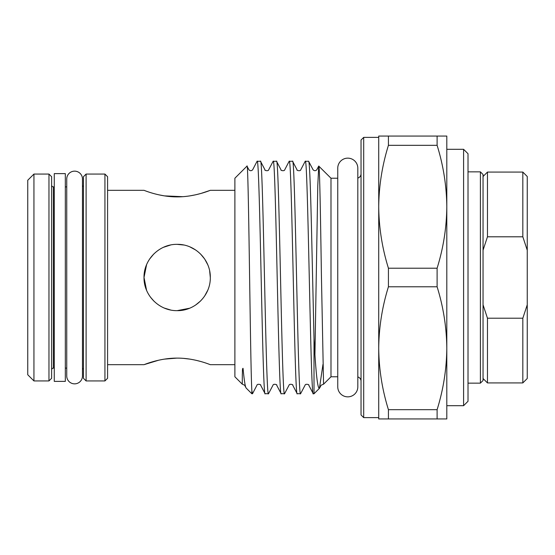 <?xml version="1.0" encoding="UTF-8"?>
<svg xmlns="http://www.w3.org/2000/svg" width="555" height="555" viewBox="0 0 555 555"><rect width="100%" height="100%" fill="white"/><g stroke="black" fill="none" stroke-linecap="round" stroke-linejoin="round"><path stroke-width="0.83" d="M74.606 383.852A7.867 7.867 0 0 0 82.473 375.985L82.473 179.015A7.867 7.867 0 0 0 74.606 171.148A7.867 7.867 0 0 0 66.739 179.015L66.739 375.985A7.867 7.867 0 0 0 74.606 383.852M347.784 158.147A10.032 10.032 0 0 0 337.752 168.186L337.752 386.814A10.032 10.032 0 0 0 347.784 396.853A10.032 10.032 0 0 0 357.815 386.814L357.815 168.186A10.032 10.032 0 0 0 347.784 158.147M54.272 173.625L54.272 381.375L65.323 381.375L65.323 173.625L54.272 173.625M361.041 173.798A4.419 4.419 0 0 1 357.815 178.058M361.041 381.202A4.419 4.419 0 0 0 357.815 376.942M83.444 185.113A1.769 1.769 0 0 1 82.473 186.695M83.444 369.887A1.769 1.769 0 0 0 82.473 368.305M51.622 369.887A1.769 1.769 0 0 1 53.391 368.118L54.272 368.118M51.622 185.113A1.769 1.769 0 0 0 53.391 186.882L53.391 368.118M480.394 171.856L483.044 174.506L483.044 380.494L480.394 383.144L480.394 171.856L468.018 171.856M463.598 149.309L468.018 153.728L468.018 401.272L463.598 405.691L463.598 149.309L446.803 149.309M361.041 414.973L361.041 140.026L363.698 137.376L363.698 417.624L361.041 414.973M48.965 174.062L51.622 176.719L51.622 378.281L48.965 380.938L48.965 174.062L33.938 174.062L33.938 380.938L27.75 374.75L27.75 180.25L33.938 174.062M83.444 378.281L83.444 176.719L86.101 174.062L86.101 380.938L83.444 378.281M104.93 174.062L107.58 176.719L107.58 378.281L104.93 380.938L104.93 174.062L86.101 174.062M463.598 405.691L446.803 405.691L446.803 348.228C446.595 327.394 443.362 306.908 437.104 286.782L388.424 286.782C382.152 306.977 378.919 327.457 378.725 348.228L378.725 137.376L363.698 137.376M480.394 383.144L468.018 383.144M363.698 417.624L378.725 417.624L378.725 348.228C378.926 369.061 382.159 389.541 388.424 409.673L388.424 418.949L378.725 418.949L378.725 348.228M337.752 178.217L330.988 178.217L318.736 166.077L317.779 185.585L314.949 354.256M337.752 376.783L330.988 376.783L330.988 178.217M183.726 245.005L177.156 244.346C195.062 244.027 210.616 259.622 210.31 277.486C210.616 295.44 195.041 310.96 177.156 310.654C159.243 310.953 143.69 295.399 144.009 277.486C143.703 259.574 159.313 244.013 177.156 244.346L183.601 244.977M234.89 190.33L210.31 190.33C210.623 190.101 195.02 196.983 177.177 196.879C159.236 196.976 143.703 190.094 144.009 190.33L107.58 190.33M158.612 360.223L144.009 364.67L107.58 364.67M144.009 364.67C143.71 364.899 159.264 358.017 177.156 358.121C195.055 358.024 210.643 364.912 210.31 364.67L207.841 363.761M234.89 364.67L210.31 364.67M104.93 380.938L86.101 380.938M66.739 186.882L65.323 186.882M54.272 186.882L53.391 186.882M66.739 368.118L65.323 368.118M48.965 380.938L33.938 380.938M330.988 376.783L323.565 384.199L321.414 275.433C320.533 217.178 319.666 165.445 318.806 166.042M318.736 166.077L316.794 169.802C315.622 170.995 314.394 170.995 313.096 169.802L308.587 161.241C309.655 160.499 310.731 194.652 311.792 241.578L314.012 338.8C315.788 372.481 317.592 389 319.423 388.34L322.968 364.413M319.423 388.34L314.012 393.759L313.284 393.759L308.774 385.198C309.704 384.636 305.389 383.505 305.077 385.198L300.567 393.759L297.147 393.655L292.735 385.198C293.65 384.615 289.322 383.519 289.037 385.198L284.528 393.759L281.107 393.655L276.695 385.198C277.611 384.615 273.282 383.519 272.998 385.198L268.488 393.759L265.068 393.655L260.656 385.198C261.551 384.587 257.208 383.54 256.958 385.198L252.553 393.655L251.859 393.759L251.859 390.664L252.449 393.759M308.587 161.241L305.167 161.345L300.754 169.802C300.47 171.481 296.141 170.385 297.057 169.802L292.547 161.241C295.218 154.054 297.896 400.946 300.567 393.759M313.284 393.759C310.613 400.946 307.942 154.054 305.264 161.241M314.012 393.759L314.012 338.8M292.547 161.241L289.127 161.345L284.715 169.802C284.431 171.481 280.102 170.385 281.017 169.802L276.508 161.241C279.179 154.054 281.857 400.946 284.528 393.759M297.244 393.759C294.573 400.946 291.902 154.054 289.224 161.241M276.508 161.241L273.088 161.345L268.675 169.802C268.391 171.481 264.062 170.385 264.978 169.802L260.468 161.241C263.139 154.054 265.817 400.946 268.488 393.759M281.205 393.759C278.534 400.946 275.863 154.054 273.185 161.241M260.468 161.241L257.048 161.345L252.636 169.802C251.387 170.995 250.152 170.995 248.938 169.802L246.975 166.132C248.64 157.752 250.263 366.841 251.859 390.664M265.165 393.759C262.494 400.946 259.823 154.054 257.145 161.241M242.278 384.171L244.616 385.198L246.156 388.056C245.234 387.043 244.2 380.473 243.055 368.34C242.133 368.18 242.542 372.911 242.327 374.292L242.278 384.171L234.89 376.783L234.89 178.217L246.975 166.132M246.156 388.056L251.859 393.759M170.51 245.019L163.496 247.294M153.735 254.037L149.649 258.998M146.582 264.686L144.009 277.458L146.569 290.293M150.384 297.05L154.089 301.309M164.384 308.094L170.607 310.002M153.777 253.996L149.885 258.651M146.555 264.756L144.834 270.132M176.747 358.121L164.329 359.134M158.758 194.805L164.398 195.88M164.44 195.88L182.727 196.692M189.9 195.88L195.582 194.805M195.873 194.736L200.674 193.522M201.146 193.39L210.31 190.33M200.473 361.423L196.394 360.382M189.942 359.127L183.504 358.37M189.539 308.254L177.156 310.654L189.574 308.24M195.631 305.028L200.577 300.97M204.67 295.995L207.736 290.3M210.31 277.507L209.658 270.965M207.743 264.714L204.712 259.06M204.67 259.005L200.598 254.058M195.644 249.979L189.956 246.919M378.725 206.772L378.725 136.051L388.424 136.051L388.424 145.327C382.152 165.522 378.919 186.008 378.725 206.772C378.926 227.605 382.159 248.092 388.424 268.218L388.424 286.782M388.424 136.051L446.803 136.051L446.803 206.772C446.595 185.939 443.362 165.459 437.104 145.327L388.424 145.327M437.104 145.327L437.104 136.051M388.424 409.673L437.104 409.673C443.376 389.478 446.608 368.992 446.803 348.228L446.803 206.772C446.608 227.543 443.376 248.023 437.104 268.218L388.424 268.218M446.803 348.228L446.803 418.949L388.424 418.949M437.104 418.949L437.104 409.673M437.104 286.782L437.104 268.218M522.831 382.922L522.831 318.209L487.463 318.209L487.463 382.922L522.831 382.922L527.25 378.503L527.25 250.208L522.831 236.791L522.831 172.078L487.463 172.078L487.463 236.791L483.044 250.208M522.831 318.209L527.25 304.792M487.463 236.791L522.831 236.791M522.831 172.078L527.25 176.497L527.25 250.208M483.044 304.792L487.463 318.209M319.652 388.014L321.116 385.198L323.565 384.199M483.044 176.497L487.463 172.078M483.044 378.503L487.463 382.922"/></g></svg>
